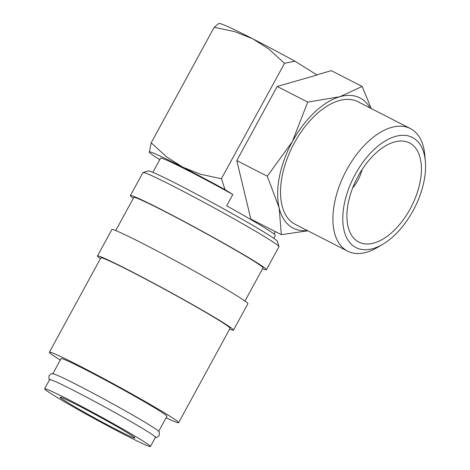 <?xml version="1.0" encoding="UTF-8"?>
<svg xmlns="http://www.w3.org/2000/svg" width="470" height="470" viewBox="0 0 470 470"><rect width="100%" height="100%" fill="white"/><g stroke="black" fill="none" stroke-linecap="round" stroke-linejoin="round"><path stroke-width="0.7" d="M150.441 446.5L155.458 437.3A60.254 2.379 -151.4 0 0 147.333 431.378A60.254 2.379 -151.4 0 0 88.431 398.161A60.254 2.379 -151.4 0 0 49.655 379.613L44.638 388.813A60.254 2.379 -151.4 0 0 52.769 394.735A60.254 2.379 -151.4 0 0 111.666 427.953A60.254 2.379 -151.4 0 0 150.441 446.5A60.254 2.379 -151.4 0 0 142.316 440.578A60.254 2.379 -151.4 0 0 83.413 407.361A60.254 2.379 -151.4 0 0 44.638 388.813M133.339 198.258A77.468 3.055 28.6 0 1 130.396 195.567L142.951 172.537A77.468 3.055 28.6 0 1 143.062 172.461A77.468 3.055 28.6 0 1 194.104 197.071A77.468 3.055 28.6 0 1 268.534 239.089A77.468 3.055 28.6 0 1 278.986 246.568A77.468 3.055 28.6 0 1 278.98 246.703L266.425 269.733A77.468 3.055 28.6 0 1 262.566 268.717M143.062 172.461L148.309 170.921A73.596 2.902 28.6 0 1 196.801 194.298A73.596 2.902 28.6 0 1 267.506 234.213A73.596 2.902 28.6 0 1 277.441 241.322L278.986 246.568M130.396 195.567A77.468 3.055 28.6 0 1 180.251 219.414A77.468 3.055 28.6 0 1 255.98 262.119A77.468 3.055 28.6 0 1 266.425 269.733M115.726 230.564L133.797 197.424A73.596 2.902 28.6 0 1 181.156 220.078A73.596 2.902 28.6 0 1 253.101 260.644A73.596 2.902 28.6 0 1 263.024 267.877L244.952 301.023M100.404 258.67A77.468 3.055 28.6 0 1 97.46 255.98A77.468 3.055 28.6 0 1 147.31 279.826A77.468 3.055 28.6 0 1 223.038 322.532A77.468 3.055 28.6 0 1 233.49 330.146A77.468 3.055 28.6 0 1 229.63 329.129M97.46 255.98L111.866 229.548A77.468 3.055 28.6 0 1 161.721 253.395A77.468 3.055 28.6 0 1 237.45 296.1A77.468 3.055 28.6 0 1 247.896 303.714L233.49 330.146M60.313 360.073A73.596 2.902 28.6 0 1 59.32 359.456A73.596 2.902 28.6 0 1 49.397 352.224A73.596 2.902 28.6 0 1 96.755 374.878A73.596 2.902 28.6 0 1 168.701 415.445A73.596 2.902 28.6 0 1 178.624 422.683A73.596 2.902 28.6 0 1 166.11 417.76M49.397 352.224L100.862 257.83A73.596 2.902 28.6 0 1 148.22 280.484A73.596 2.902 28.6 0 1 220.16 321.057A73.596 2.902 28.6 0 1 230.089 328.289L178.624 422.683M425.362 161.351L424.821 155.171A68.861 37.911 117.1 0 0 411.914 129.45A68.861 37.911 117.1 0 0 410.357 128.563A68.861 37.911 117.1 0 0 345.985 171.139A68.861 37.911 117.1 0 0 346.043 250.269A68.861 37.911 117.1 0 0 347.6 251.156A68.861 37.911 117.1 0 0 377.645 247.326L382.974 244.153A61.87 34.063 117.1 0 0 425.362 161.351A61.87 34.063 117.1 0 0 413.764 138.239A61.87 34.063 117.1 0 0 355.22 174.411A61.87 34.063 117.1 0 0 354.574 246.797A61.87 34.063 117.1 0 0 382.974 244.153M410.357 128.563L357.981 101.749A68.861 37.911 117.1 0 0 293.609 144.331A68.861 37.911 117.1 0 0 293.668 223.456A68.861 37.911 117.1 0 0 295.225 224.343L347.6 251.156M284.503 63.25L295.025 61.241L317.05 75.018L277.194 86.468L236.786 160.587L250.821 219.055L281.336 234.677L307.815 230.788M236.786 160.587L267.307 176.209L279.18 207.928A73.161 40.279 117.1 0 0 291.606 227.233A73.161 40.279 117.1 0 0 307.345 230.547M370.096 107.953A73.161 40.279 117.1 0 0 361.6 98.859A73.161 40.279 117.1 0 0 339.792 96.755L307.715 102.09L292.363 141.635L267.307 176.209M371.259 108.546L362.159 86.445L339.792 96.755A73.161 40.279 117.1 0 0 292.363 141.635A73.161 40.279 117.1 0 0 279.18 207.928L281.336 234.677M49.932 380.107C48.956 379.766 48.686 378.256 49.109 375.577C53.045 372.24 51.048 374.243 53.363 373.82A60.254 2.379 28.6 0 1 94.811 394.119A60.254 2.379 28.6 0 1 150.476 425.614A60.254 2.379 28.6 0 1 158.325 431.049C159.301 431.389 159.571 432.894 159.142 435.572C155.212 438.91 157.209 436.906 154.894 437.335M52.857 373.738L61.112 358.61A60.254 2.379 28.6 0 1 99.881 377.157A60.254 2.379 28.6 0 1 158.784 410.375A60.254 2.379 28.6 0 1 166.909 416.297L158.66 431.425M275.355 231.616L274.051 234.001M273.769 238.284L275.338 235.405A68.861 2.72 -151.4 0 0 266.049 228.637A68.861 2.72 -151.4 0 0 226.658 205.819L232.832 194.492L225.036 189.616L221.499 178.812M129.203 433.863A42.605 1.68 28.6 0 1 134.955 437.981A42.605 1.68 28.6 0 1 108.241 425.315A42.605 1.68 28.6 0 1 65.876 401.451A42.605 1.68 28.6 0 1 60.195 397.221A42.605 1.68 28.6 0 1 88.266 410.757A42.605 1.68 28.6 0 1 129.203 433.863M362.023 169.658A25.821 14.217 -62.9 0 1 357.817 180.398A25.821 14.217 -62.9 0 1 352.676 187.912M357.535 241.368A55.683 30.656 -62.9 0 1 350.32 233.032A55.683 30.656 -62.9 0 1 356.883 178.547A55.683 30.656 -62.9 0 1 397.244 141.364A55.683 30.656 -62.9 0 1 410.804 143.661A55.683 30.656 -62.9 0 1 410.228 208.809A55.683 30.656 -62.9 0 1 357.535 241.368M152.856 172.361L160.599 158.155A68.861 2.72 28.6 0 1 232.832 194.492M316.774 74.842L331.321 70.659L362.159 86.445M277.194 86.468L307.715 102.09M221.364 178.741L284.608 63.233L221.364 178.741L200.549 174.264L182.789 167.185A81.768 3.225 -151.4 0 0 149.296 152.215A81.768 3.225 -151.4 0 0 149.325 152.262A81.768 3.225 -151.4 0 0 159.765 159.683M225.036 189.616A81.768 3.225 -151.4 0 0 182.789 167.185L166.744 156.962L151.199 142.821L149.319 152.257M214.203 27.266L235.024 31.737L252.778 38.816A81.768 3.225 -151.4 0 0 219.525 23.5L218.744 23.518L214.203 27.266L151.199 142.821M295.025 61.241A81.768 3.225 -151.4 0 0 252.778 38.816L268.822 49.039L284.368 63.18"/></g></svg>
